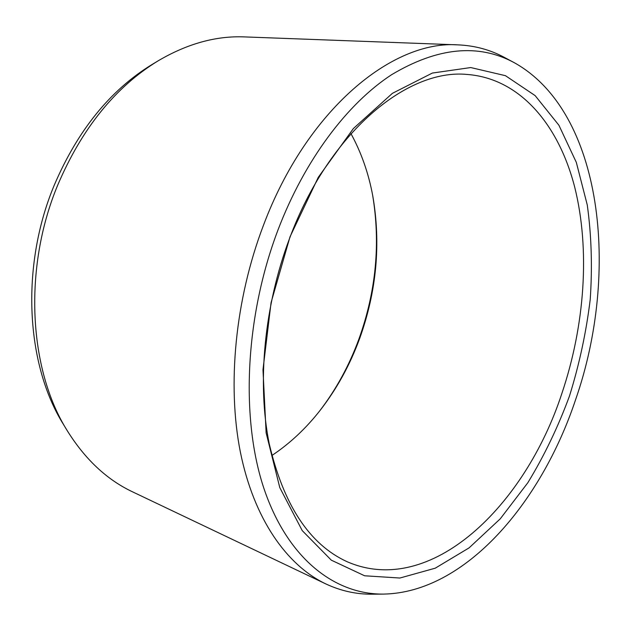 <?xml version="1.0" encoding="UTF-8"?>
<svg xmlns="http://www.w3.org/2000/svg" width="631" height="631" viewBox="0 0 631 631"><rect width="100%" height="100%" fill="white"/><g stroke="black" fill="none" stroke-linecap="round" stroke-linejoin="round"><path stroke-width="0.95" d="M319.428 411.246C336.063 389.595 349.243 365.483 358.976 338.894C376.1 291.159 380.635 243.172 372.59 194.932M271.874 455.519C289.905 443.49 306.019 428.402 320.209 410.253C336.844 388.83 350.008 364.884 359.694 338.413C376.62 291.183 380.998 243.763 372.818 196.17C368.654 173.509 361.374 152.678 350.962 133.654M289.534 238.502C328.775 132.573 407.042 68.645 466.845 74.426C520.307 78.307 558.814 125.277 574.707 187.155C590.3 249.671 584.819 325.233 561.953 393.192C525.276 505.912 430.776 598.204 347.105 561.708C309.513 544.514 283.532 505.092 269.161 443.459C256.998 382.914 264.2 305.759 289.534 238.502M290.023 236.775L271.07 302.62L262.977 369.727L266.132 432.882L279.785 487.597L302.249 530.632L331.314 560.17L364.608 575.78L399.896 578.028L435.248 568.184L469.109 547.858L500.273 518.808L527.816 482.754C544.214 455.85 558.104 426.935 569.485 396.016C579.313 364.402 586.223 332.261 590.206 299.599C592.454 267.055 591.484 235.537 587.28 205.036L576.324 162.388L558.9 125.23L535.135 95.612L505.455 75.681L470.726 67.556L432.361 73.054L392.387 93.349L353.376 128.543L318.284 177.319L290.023 236.775M514.147 62.619C478.314 43.31 437.48 47.333 391.646 74.679C347.507 103.413 304.757 159.722 278.003 229.929C244.718 317.559 240.514 419.647 264.271 489.482C288.209 559.445 335.329 594.607 383.545 594.094C465.031 592.635 541.217 503.136 575.646 399.533C619.981 272.434 603.055 111.963 514.147 62.619L504.319 57.374C490.232 49.786 474.875 45.621 458.24 44.88C392.529 39.958 306.745 109.62 263.324 225.638C235.134 299.764 227.034 385.005 240.356 452.025C253.907 519.029 286.837 565.313 325.785 583.904C340.866 590.955 356.412 594.386 372.408 594.189L383.545 594.094M158.081 60.86L151.992 64.543C110.22 90.13 77.589 130.459 54.108 185.522C20.287 266.661 25.989 364.781 63.526 424.545L67.217 430.634C28.789 369.514 22.953 268.569 57.721 185.096C81.864 128.464 115.315 87.046 158.081 60.86C187.218 43.728 215.968 35.738 244.347 36.898L458.24 44.88M67.217 430.634C85.09 459.313 106.868 479.718 132.549 491.841L325.785 583.904"/></g></svg>
